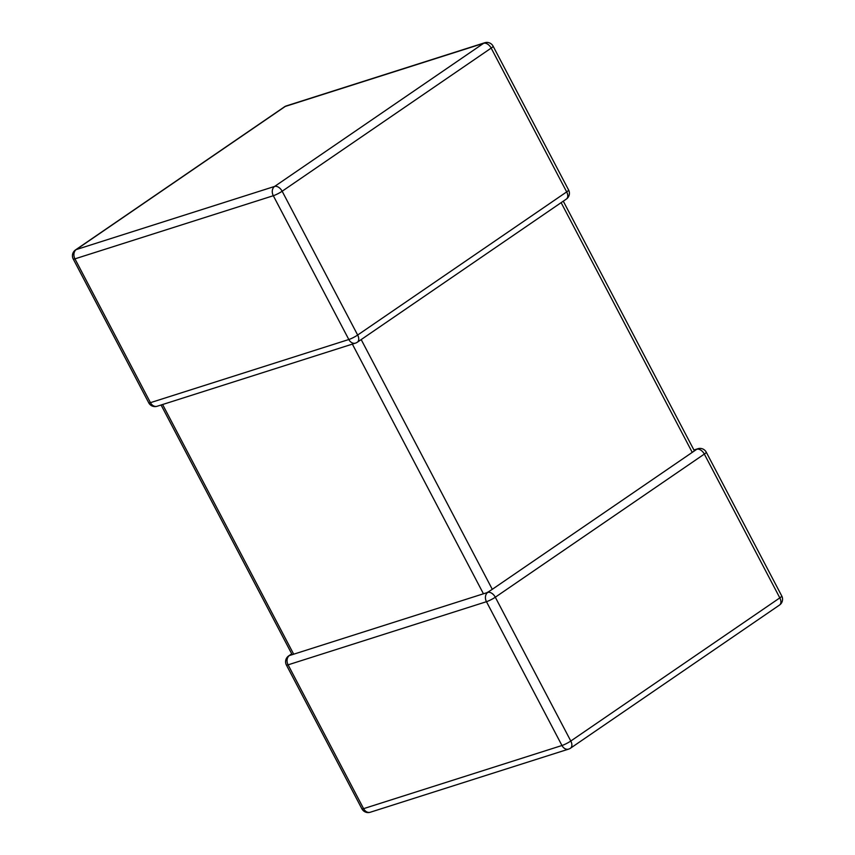 <?xml version="1.0" encoding="UTF-8"?>
<svg xmlns="http://www.w3.org/2000/svg" width="855" height="855" viewBox="0 0 855 855"><rect width="100%" height="100%" fill="white"/><g stroke="black" fill="none" stroke-linecap="round" stroke-linejoin="round"><path stroke-width="1.28" d="M162.61 404.522L293.693 654.193L483.449 593.787L352.367 344.116M293.693 654.193L289.385 655.561A7.043 5.408 72.3 0 0 288.092 664.837L363.589 808.648L561.959 745.507L486.463 601.696A7.043 5.408 -107.7 0 1 487.756 592.419L483.449 593.787M779.504 605.062A7.043 7.043 0 0 0 781.759 595.978A7.043 1.015 -27.7 0 1 779.824 597.88A7.043 4.403 -124.4 0 1 779.504 605.062L570.477 748.211A7.043 4.403 -124.4 0 0 570.798 741.029A7.043 1.015 -27.7 0 1 561.959 745.507A7.043 5.408 72.3 0 0 568.628 749.108L370.258 812.25A7.043 5.408 -107.7 0 1 363.589 808.648A7.043 1.015 -27.7 0 1 361.889 808.809L286.393 665.008A7.043 1.015 -27.7 0 0 288.092 664.837L486.463 601.696A7.043 1.015 -27.7 0 0 495.302 597.217L570.798 741.029L779.824 597.88L704.328 454.08L495.302 597.217A7.043 4.403 -124.4 0 0 487.756 592.419L487.97 592.184M361.184 339.585L492.288 589.319L692.24 452.38L561.136 202.656M693.918 449.997L697.883 448.736A7.043 5.408 72.3 0 0 696.782 449.27L692.24 452.38M492.288 589.319L487.852 592.205M73.241 259.022L148.749 402.833A7.043 1.015 152.3 0 0 150.448 402.662A7.043 5.408 72.3 0 0 157.117 406.264L355.488 343.122A7.043 5.408 -107.7 0 1 348.819 339.521L273.311 195.72L74.941 258.851L150.448 402.662L348.819 339.521A7.043 1.015 152.3 0 0 357.657 335.042L566.683 191.894L491.176 48.094L282.15 191.242L357.657 335.042A7.043 4.403 -124.4 0 1 357.326 342.224L566.352 199.076A7.043 4.403 -124.4 0 0 566.683 191.894A7.043 1.015 152.3 0 0 568.607 189.992L493.111 46.191A7.043 1.015 152.3 0 1 491.176 48.094A7.043 4.403 -124.4 0 0 483.631 43.295L285.26 106.437L76.245 249.575L274.615 186.433L483.631 43.295A7.043 5.408 72.3 0 1 484.742 42.75L286.372 105.892A7.043 7.043 0 0 0 284.523 106.79L75.497 249.938A7.043 7.043 0 0 0 73.241 259.022A7.043 1.015 152.3 0 0 74.941 258.851A7.043 5.408 -107.7 0 1 76.245 249.575A7.043 4.403 -124.4 0 0 75.497 249.938M696.782 449.27A7.043 4.403 -124.4 0 1 704.328 454.08A7.043 1.015 -27.7 0 0 706.251 452.167A7.043 7.043 0 0 0 697.883 448.736M289.385 655.561A7.043 4.403 -124.4 0 0 288.648 655.924L291.715 653.819M284.523 106.79A7.043 4.403 -124.4 0 1 285.26 106.437A7.043 5.408 -107.7 0 1 286.372 105.892M274.615 186.433A7.043 5.408 72.3 0 0 273.311 195.72A7.043 1.015 152.3 0 0 282.15 191.242A7.043 4.403 -124.4 0 0 274.615 186.433M487.874 592.194L487.275 592.387M781.759 595.978L706.251 452.167M568.628 749.108A7.043 7.043 0 0 0 570.477 748.211M361.889 808.809A7.043 7.043 0 0 0 370.258 812.25M288.648 655.924A7.043 7.043 0 0 0 286.393 665.008M161.082 405.003L292.079 654.513L291.459 654.716M493.111 46.191A7.043 7.043 0 0 0 484.742 42.75M566.352 199.076A7.043 7.043 0 0 0 568.607 189.992M148.749 402.833A7.043 7.043 0 0 0 157.117 406.264M355.488 343.122A7.043 7.043 0 0 0 357.326 342.224M694.26 450.638L563.285 201.182"/></g></svg>
